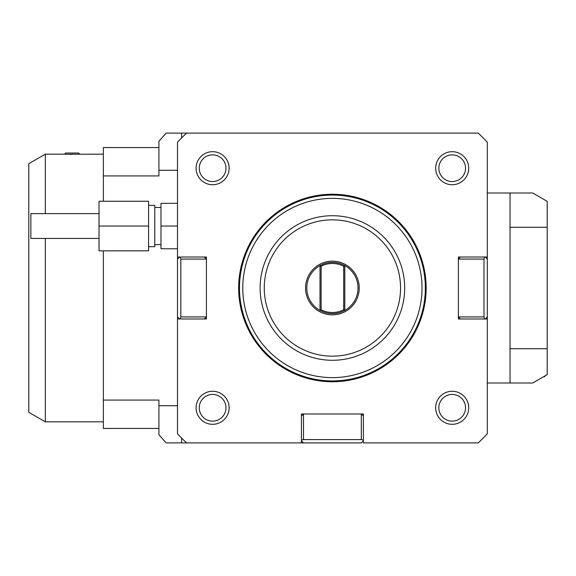 <?xml version="1.0" encoding="UTF-8"?>
<svg xmlns="http://www.w3.org/2000/svg" width="576" height="576" viewBox="0 0 576 576"><rect width="100%" height="100%" fill="white"/><g stroke="black" fill="none" stroke-linecap="round" stroke-linejoin="round"><path stroke-width="0.86" d="M510.026 227.29L547.2 227.29L547.2 374.659L532.742 383.004L510.026 383.004L510.026 192.996L487.303 192.996M510.026 192.996L532.742 192.996L547.2 201.341L547.2 227.29M547.2 348.71L510.026 348.71M229.14 168.214A16.524 16.524 0 0 0 212.616 151.69A16.524 16.524 0 0 0 196.092 168.214A16.524 16.524 0 0 0 212.616 184.73A16.524 16.524 0 0 0 229.14 168.214M199.26 168.214A13.356 13.356 0 0 1 212.616 154.858A13.356 13.356 0 0 1 225.972 168.214A13.356 13.356 0 0 1 212.616 181.562A13.356 13.356 0 0 1 199.26 168.214M468.72 168.214A16.524 16.524 0 0 0 452.196 151.69A16.524 16.524 0 0 0 435.672 168.214A16.524 16.524 0 0 0 452.196 184.73A16.524 16.524 0 0 0 468.72 168.214M438.84 168.214A13.356 13.356 0 0 1 452.196 154.858A13.356 13.356 0 0 1 465.552 168.214A13.356 13.356 0 0 1 452.196 181.562A13.356 13.356 0 0 1 438.84 168.214M229.14 407.786A16.524 16.524 0 0 0 212.616 391.27A16.524 16.524 0 0 0 196.092 407.786A16.524 16.524 0 0 0 212.616 424.31A16.524 16.524 0 0 0 229.14 407.786M199.26 407.786A13.356 13.356 0 0 1 212.616 394.438A13.356 13.356 0 0 1 225.972 407.786A13.356 13.356 0 0 1 212.616 421.142A13.356 13.356 0 0 1 199.26 407.786M443.93 393.48A16.524 16.524 0 0 0 437.882 416.052A16.524 16.524 0 0 0 460.454 422.1A16.524 16.524 0 0 0 466.502 399.528A16.524 16.524 0 0 0 443.93 393.48M458.87 419.357A13.356 13.356 0 0 1 440.626 414.468A13.356 13.356 0 0 1 445.514 396.223A13.356 13.356 0 0 1 463.759 401.112A13.356 13.356 0 0 1 458.87 419.357M177.502 405.727L158.918 405.727L158.918 400.082L103.356 400.082L103.356 428.443L158.918 428.443M103.356 400.082L103.356 250.826M103.356 201.254L103.356 175.918L158.918 175.918L158.918 170.273L177.502 170.273M158.918 147.557L103.356 147.557L103.356 175.918M158.918 405.727L158.918 434.686L166.212 442.901L181.634 442.901L181.634 438.077M181.634 137.923L181.634 133.099L166.212 133.099L158.918 141.314L158.918 170.273M340.776 381.377A93.751 93.751 0 0 1 239.033 296.374A93.751 93.751 0 0 1 324.036 194.623A93.751 93.751 0 0 1 425.779 279.626A93.751 93.751 0 0 1 340.776 381.377M340.704 380.57A92.938 92.938 0 0 1 239.558 292.154A92.938 92.938 0 0 1 332.402 195.062A92.938 92.938 0 0 0 239.465 288A92.938 92.938 0 0 0 332.402 380.938A92.938 92.938 0 0 0 425.347 288A92.938 92.938 0 0 0 332.402 195.062A92.938 92.938 0 0 1 425.254 283.846A92.938 92.938 0 0 1 340.704 380.57M340.74 380.959A93.334 93.334 0 0 1 239.443 296.33A93.334 93.334 0 0 1 324.072 195.041A93.334 93.334 0 0 1 425.369 279.67A93.334 93.334 0 0 1 340.74 380.959M180.274 257.018L204.35 257.018L206.417 259.085L206.417 316.915L204.35 318.982L180.274 318.982L180.828 316.915L180.828 259.085L180.274 257.018L179.568 257.018L177.502 259.085L177.502 316.915L179.568 318.982L180.274 318.982M204.35 318.982L206.417 318.982L206.417 316.915L180.828 316.915M180.828 259.085L206.417 259.085L206.417 257.018L204.35 257.018M179.568 318.982L177.502 318.982L177.502 257.018L179.568 257.018M301.428 440.136L301.428 416.052L303.487 413.986L361.318 413.986L363.384 416.052L363.384 440.136L361.318 439.582L303.487 439.582L301.428 440.136L301.428 440.834L303.487 442.901L361.318 442.901L363.384 440.834L363.384 440.136M363.384 416.052L363.384 413.986L361.318 413.986L361.318 439.582M303.487 439.582L303.487 413.986L301.428 413.986L301.428 416.052M332.402 442.901L301.428 442.901L301.428 440.834M484.538 318.982L460.454 318.982L458.388 316.915L458.388 259.085L460.454 257.018L484.538 257.018L483.984 259.085L483.984 316.915L484.538 318.982L485.237 318.982L487.303 316.915L487.303 259.085L485.237 257.018L484.538 257.018M460.454 257.018L458.388 257.018L458.388 259.085L483.984 259.085M483.984 316.915L458.388 316.915L458.388 318.982L460.454 318.982M363.384 440.834L363.384 442.901L478.21 442.901A212.731 212.731 0 0 0 487.303 433.807L487.303 318.982L485.237 318.982M177.502 318.982L177.502 433.807A212.731 212.731 0 0 0 186.595 442.901L181.634 442.901M181.634 133.099L186.595 133.099A212.731 212.731 0 0 0 177.502 142.193L177.502 257.018M301.428 442.901L186.595 442.901M485.237 257.018L487.303 257.018L487.303 142.193A212.731 212.731 0 0 0 478.21 133.099L186.595 133.099M332.402 219.845A68.155 68.155 0 0 1 400.558 288A68.155 68.155 0 0 1 332.402 356.155A68.155 68.155 0 0 1 264.247 288A68.155 68.155 0 0 1 332.402 219.845M332.402 360.288A72.288 72.288 0 0 0 404.69 288A72.288 72.288 0 0 0 332.402 215.712A72.288 72.288 0 0 0 260.114 288A72.288 72.288 0 0 0 332.402 360.288M487.303 383.004L510.026 383.004M487.303 257.018L487.303 318.982M332.402 198.382A89.618 89.618 0 0 1 422.028 288A89.618 89.618 0 0 1 332.402 377.618A89.618 89.618 0 0 1 242.784 288A89.618 89.618 0 0 1 332.402 198.382M343.692 309.751A24.502 24.502 0 0 1 321.12 309.751L321.12 266.249A24.502 24.502 0 0 1 343.692 266.249L343.692 309.751L344.794 310.414L344.794 265.586A25.61 25.61 0 0 0 320.011 265.586L321.12 266.249M321.12 309.751L320.011 310.414A25.61 25.61 0 0 0 358.013 288A25.61 25.61 0 0 0 344.794 265.586L343.692 266.249M320.011 265.586L320.011 310.414A25.61 25.61 0 0 1 320.011 265.586M359.251 288A26.849 26.849 0 0 0 332.402 261.151A26.849 26.849 0 0 0 305.554 288A26.849 26.849 0 0 0 332.402 314.849A26.849 26.849 0 0 0 359.251 288M99.022 238.435L30.866 238.435L30.866 213.646L99.022 213.646M148.586 201.254L148.586 250.826L99.022 250.826L99.022 201.254L148.586 201.254M148.586 226.037L99.022 226.037M148.586 246.694L154.786 246.694L154.786 205.387L148.586 205.387M177.502 248.76L160.985 248.76L160.985 203.321L177.502 203.321M160.985 226.037L177.502 226.037M79.049 154.21L79.798 154.166L78.66 153.029L65.686 153.029L64.548 154.166L66.089 154.253L103.356 154.166M45.324 213.646L45.324 154.166L28.8 163.706L28.8 412.294L45.324 421.834L45.324 238.435M65.153 154.202L66.73 154.282M69.127 154.361L72.173 154.397M544.306 376.33L544.306 376.812L545.962 375.156M160.985 244.627L154.786 244.627M45.324 421.834L103.356 421.834M544.306 376.812L543.478 376.812M160.985 207.454L154.786 207.454M45.324 154.166L64.548 154.166"/></g></svg>
